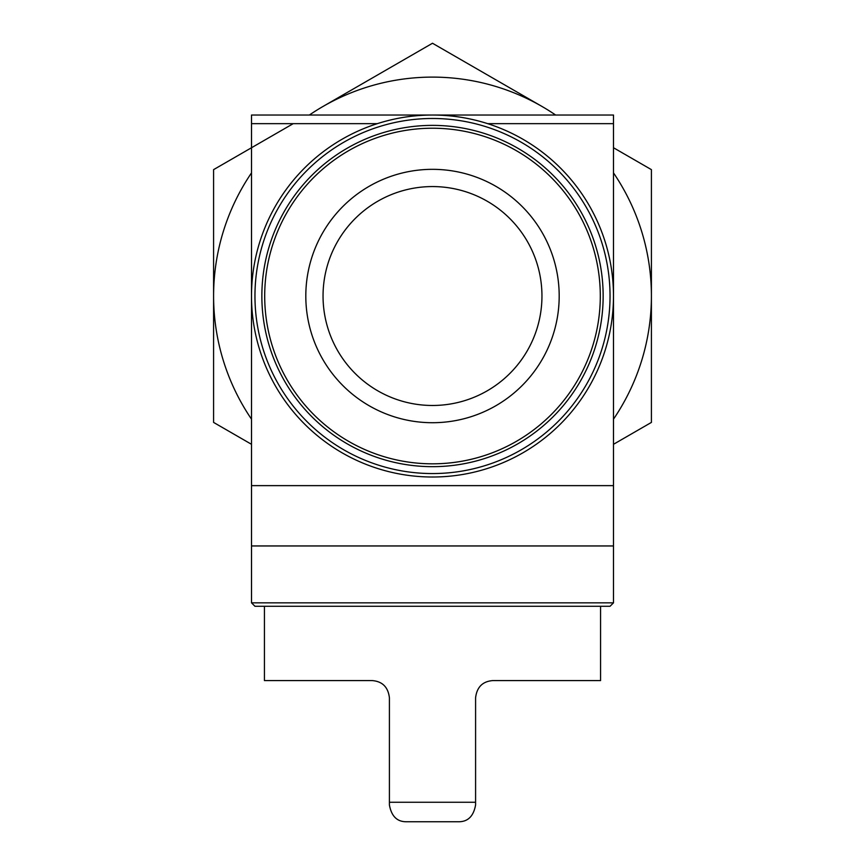 <?xml version="1.0" encoding="UTF-8"?>
<svg xmlns="http://www.w3.org/2000/svg" width="865" height="865" viewBox="0 0 865 865"><rect width="100%" height="100%" fill="white"/><g stroke="black" fill="none" stroke-linecap="round" stroke-linejoin="round"><path stroke-width="1.3" d="M293.235 123.652L213.59 169.637L213.59 422.412L251.51 444.307M251.51 172.881A218.91 218.91 0 0 0 251.51 419.168M613.49 419.168A218.91 218.91 0 0 0 613.49 172.881M613.49 444.307L651.41 422.412L651.41 169.637L613.49 147.742M555.644 115.034A218.91 218.91 0 0 0 541.955 106.438L432.5 43.25L323.045 106.438A218.91 218.91 0 0 0 309.356 115.034M406.215 821.75C397.024 821.75 391.423 816.149 389.412 804.947C391.413 816.127 397.013 821.728 406.215 821.75L458.785 821.75C467.987 821.728 473.588 816.127 475.588 804.947L475.588 697.817C476.864 687.113 482.605 681.371 492.834 680.582L600.559 680.582L600.559 606.289M389.412 804.947L389.412 697.817C388.147 687.134 382.406 681.382 372.166 680.582L264.441 680.582L264.441 606.289M251.51 123.652L377.313 123.652C395.51 117.878 413.903 115.002 432.5 115.034L613.49 115.034L613.49 123.652L487.687 123.652C469.49 117.878 451.098 115.002 432.5 115.034L251.51 115.034L251.51 545.956L613.49 545.956L613.49 485.633L251.51 485.633M613.49 123.652L613.49 485.633M251.51 296.025A180.99 180.99 0 0 0 522.99 452.763A180.99 180.99 0 0 0 522.99 139.287A180.99 180.99 0 0 0 251.51 296.025M323.045 296.025A109.455 109.455 0 0 0 487.222 390.818A109.455 109.455 0 0 0 487.222 201.231A109.455 109.455 0 0 0 323.045 296.025M254.959 296.025A177.541 177.541 0 0 0 521.271 449.778A177.541 177.541 0 0 0 521.271 142.271A177.541 177.541 0 0 0 254.959 296.025M261.857 296.025A170.643 170.643 0 0 0 517.821 443.81A170.643 170.643 0 0 0 517.821 148.239A170.643 170.643 0 0 0 261.857 296.025A170.643 170.643 0 0 0 517.821 443.81A170.643 170.643 0 0 0 517.821 148.239A170.643 170.643 0 0 0 261.857 296.025M305.81 296.025A126.69 126.69 0 0 0 495.85 405.739A126.69 126.69 0 0 0 495.85 186.31A126.69 126.69 0 0 0 305.81 296.025M541.955 106.438A218.91 218.91 0 0 0 323.045 106.438M613.49 602.84L251.51 602.84L254.959 606.289L610.041 606.289L613.49 602.84L613.49 545.956M251.51 602.84L251.51 545.956M389.412 802.255L475.588 802.255M264.701 296.025A167.799 167.799 0 0 0 516.394 441.345A167.799 167.799 0 0 0 516.394 150.705A167.799 167.799 0 0 0 264.701 296.025"/></g></svg>
